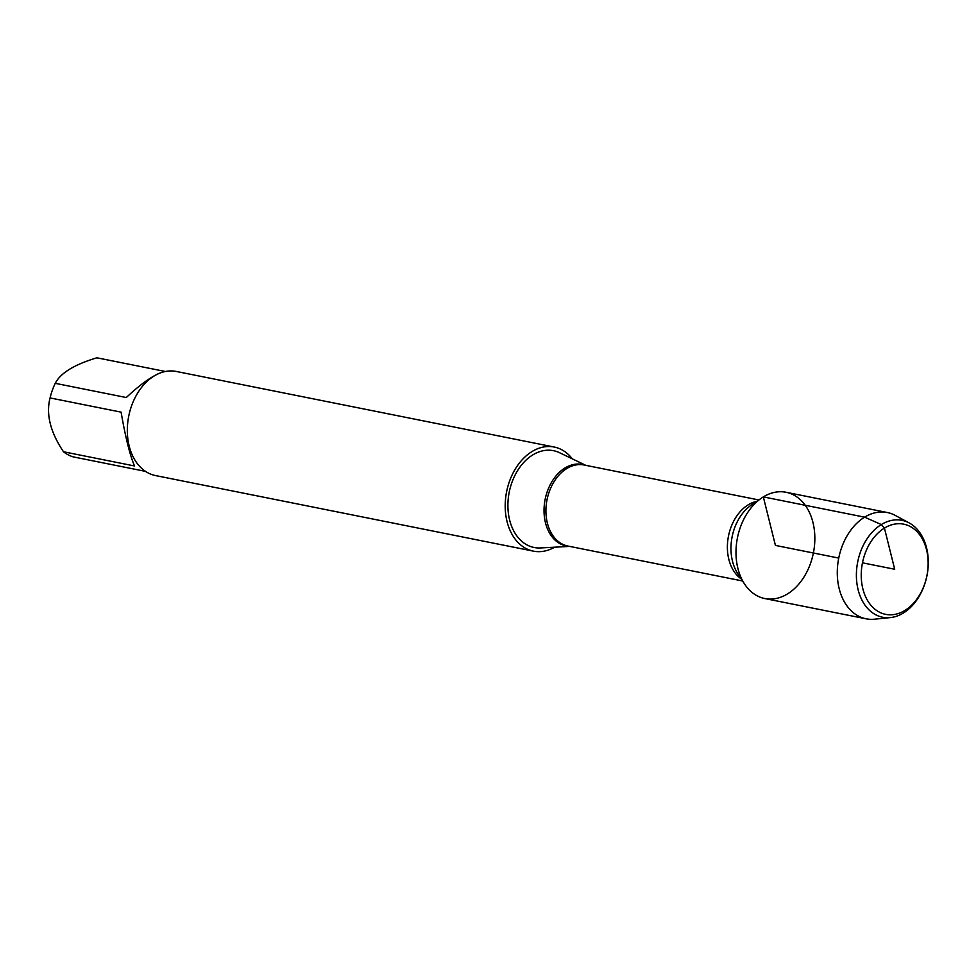 <?xml version="1.0" encoding="UTF-8"?>
<svg xmlns="http://www.w3.org/2000/svg" width="977" height="977" viewBox="0 0 977 977"><rect width="100%" height="100%" fill="white"/><g stroke="black" fill="none" stroke-linecap="round" stroke-linejoin="round"><path stroke-width="1.47" d="M585.846 465.357L559.565 452.717A49.363 35.27 101.3 0 0 532.795 454.903A49.363 35.27 101.3 0 0 508.113 510.763A49.363 35.27 101.3 0 0 540.513 547.95L569.64 546.399M554.655 547.193A53.088 37.932 -78.7 0 1 533.405 551.138A53.088 37.932 -78.7 0 1 506.623 491.651A53.088 37.932 -78.7 0 1 554.215 447.039A53.088 37.932 -78.7 0 1 572.314 458.848M763.33 496.902A54.187 38.714 101.3 0 0 761.62 498.014A54.187 38.714 101.3 0 0 744.45 583.855A54.187 38.714 101.3 0 0 795.986 587.153A54.187 38.714 101.3 0 0 811.252 516.833A54.187 38.714 101.3 0 0 763.33 496.902M554.215 447.039L176.349 371.468A53.088 37.932 101.3 0 0 154.085 376.011A53.088 37.932 101.3 0 0 127.328 431.394A53.088 37.932 101.3 0 0 155.526 475.567L533.405 551.138M145.475 471.366L73.617 456.967A50.963 36.405 -78.7 0 1 63.493 451.765L134.508 465.968C129.953 455.306 125.471 437.366 121.087 412.135L50.071 397.932A50.963 36.405 -78.7 0 1 55.262 383.326C60.452 373.08 74.337 364.568 96.906 357.802L165.369 371.492M63.493 451.765C50.316 432.078 45.846 414.126 50.071 397.932M55.262 383.326L126.277 397.529C141.409 383.387 153.536 374.936 162.658 372.152M909.221 522.951L895.225 515.392A54.187 38.714 101.3 0 0 887.336 512.522L786.045 492.274A54.187 38.714 101.3 0 0 737.452 537.814A54.187 38.714 101.3 0 0 764.796 598.547L866.086 618.807A54.187 38.714 101.3 0 0 874.464 619.198L890.291 617.598A49.412 35.306 -78.7 0 1 856.682 581.303A49.412 35.306 -78.7 0 1 881.315 524.564A49.412 35.306 -78.7 0 1 909.221 522.951A49.412 35.306 -78.7 0 1 928.15 566.721A49.412 35.306 -78.7 0 1 903.371 613.019A49.412 35.306 -78.7 0 1 890.291 617.598M887.336 512.522A54.187 38.714 101.3 0 0 838.742 558.075A54.187 38.714 101.3 0 0 866.086 618.807M904.958 610.417A45.98 32.852 101.3 0 0 917.134 531.781A45.98 32.852 101.3 0 0 861.983 565.585A45.98 32.852 101.3 0 0 904.958 610.417M838.742 558.075L775.42 545.41L763.33 496.902L864.621 517.163L881.315 524.564L884.429 528.105L894.7 569.261L862.483 562.825M569.151 546.302A41.547 29.689 -78.7 0 1 544.104 513.438A41.547 29.689 -78.7 0 1 564.975 467.995A41.547 29.689 -78.7 0 1 585.357 465.26M758.787 499.943L584.087 465.003A41.327 29.53 101.3 0 0 566.77 468.545A41.327 29.53 101.3 0 0 545.923 511.655A41.327 29.53 101.3 0 0 567.881 546.045L742.581 580.985M741.189 578.848A41.327 29.53 -78.7 0 1 727.633 541.869A41.327 29.53 -78.7 0 1 748.223 504.828A41.327 29.53 -78.7 0 1 756.674 501.384M761.62 498.014L751.435 504.962A43.281 30.922 101.3 0 0 737.72 573.523L744.45 583.855"/></g></svg>
